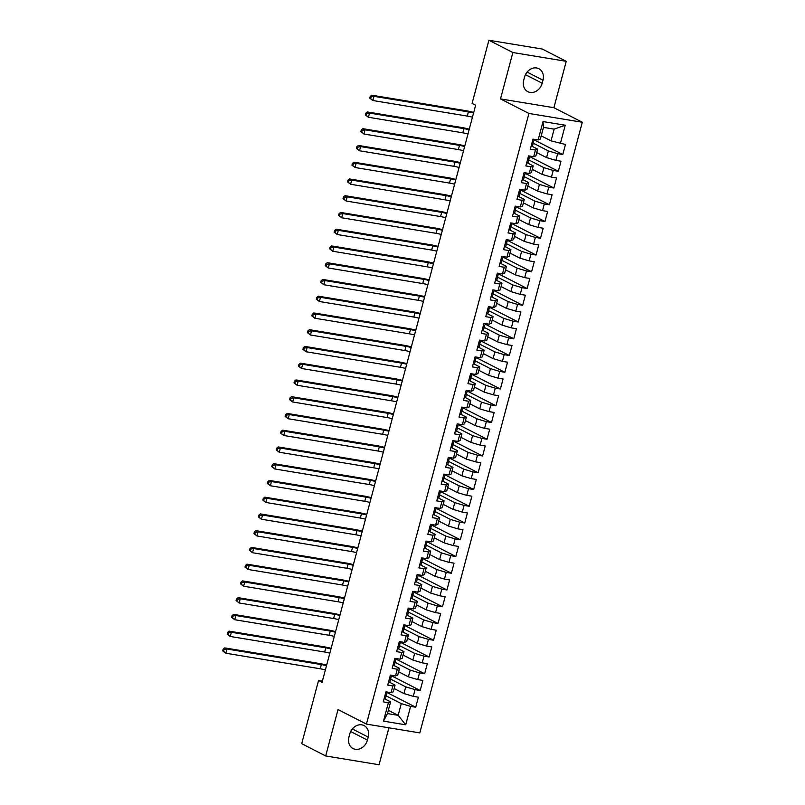<?xml version="1.0" encoding="UTF-8"?>
<svg xmlns="http://www.w3.org/2000/svg" width="805" height="805" viewBox="0 0 805 805"><rect width="100%" height="100%" fill="white"/><g stroke="black" fill="none" stroke-linecap="round" stroke-linejoin="round"><path stroke-width="1.21" d="M566.237 61.321L512.855 52.526L500.509 98.914L553.9 107.709L566.237 61.321L542.278 49.045L488.897 40.25L472.092 103.392L475.644 105.214L322.07 682.358L318.528 680.537L301.724 743.679L325.683 755.955L379.075 764.75L388.906 727.811M553.9 107.709L582.297 122.249L419.818 732.902L366.426 724.108L528.915 113.455L582.297 122.249M388.352 710.312L398.163 715.333L405.7 724.802L410.61 706.388L415.732 707.223L418.399 697.18L413.277 696.335L415.068 689.633L420.19 690.479L422.856 680.426L417.735 679.581L419.516 672.889L424.638 673.735L427.314 663.682L422.192 662.837L423.973 656.135L429.095 656.981L431.772 646.928L426.65 646.093L428.431 639.391L433.553 640.237L436.23 630.184L431.108 629.339L432.889 622.637L438.011 623.483L440.687 613.44L435.565 612.595L437.346 605.893L442.468 606.739L445.145 596.686L440.023 595.841L441.804 589.139L446.926 589.985L449.603 579.942L444.471 579.097L446.262 572.395L451.384 573.24L454.05 563.188L448.928 562.343L450.709 555.651L455.841 556.486L458.508 546.444L453.386 545.599L455.167 538.897L460.289 539.742L462.966 529.69L457.844 528.855L459.625 522.153L464.747 522.998L467.423 512.946L462.301 512.101L464.083 505.399L469.204 506.244L471.881 496.202L466.759 495.357L468.54 488.655L473.662 489.5L476.339 479.448L471.217 478.603L472.998 471.901L478.12 472.746L480.796 462.704L475.675 461.859L477.456 455.157L482.577 456.002L485.244 445.95L480.122 445.105L481.913 438.413L487.035 439.248L489.702 429.206L484.58 428.361L486.361 421.659L491.493 422.504L494.159 412.452L489.038 411.607L490.819 404.915L495.94 405.76L498.617 395.708L493.495 394.863L495.276 388.161L500.398 389.006L503.075 378.954L497.953 378.119L499.734 371.417L504.856 372.262L507.532 362.21L502.411 361.365L504.192 354.663L509.313 355.508L511.99 345.466L506.868 344.621L508.649 337.919L513.771 338.764L516.448 328.712L511.326 327.866L513.107 321.165L518.229 322.01L520.895 311.968L515.774 311.122L517.565 304.421L522.687 305.266L525.353 295.214L520.231 294.368L522.012 287.677L527.134 288.512L529.811 278.47L524.689 277.624L526.47 270.923L531.592 271.768L534.268 261.716L529.147 260.88L530.928 254.179L536.05 255.024L538.726 244.972L533.604 244.126L535.385 237.425L540.507 238.27L543.184 228.228L538.062 227.382L539.843 220.681L544.965 221.526L547.642 211.474L542.52 210.628L544.301 203.927L549.423 204.772L552.099 194.73L546.977 193.884L548.758 187.183L553.88 188.028L556.547 177.975L551.425 177.13L553.216 170.439L558.338 171.274L561.005 161.231L555.883 160.386L557.664 153.685L562.786 154.53L565.462 144.477L551.023 140.865L554.142 129.142L543.466 127.381L540.346 139.104L538.122 139.979L543.023 121.555L565.241 125.218L560.34 143.632M405.7 724.802L383.482 721.149L388.382 702.725L390.606 701.859L384.73 698.851M538.122 139.979L533.001 139.134L530.324 149.177L535.446 150.022L533.665 156.723L528.543 155.878L525.866 165.931L530.988 166.776L529.207 173.478L524.085 172.632L521.409 182.675L526.53 183.52L524.749 190.222L519.628 189.376L516.961 199.429L522.083 200.274L520.292 206.966L515.17 206.13L512.503 216.173L517.625 217.018L515.844 223.72L510.722 222.874L508.046 232.927L513.167 233.762L511.386 240.464L506.265 239.618L503.588 249.671L508.71 250.516L506.929 257.218L501.807 256.372L499.13 266.415L504.252 267.26L502.471 273.962L497.349 273.116L494.673 283.169L499.794 284.014L498.013 290.716L492.891 289.87L490.215 299.913L495.337 300.758L493.556 307.46L488.434 306.614L485.757 316.667L490.879 317.512L489.098 324.204L483.976 323.369L481.31 333.411L486.431 334.256L484.64 340.958L479.518 340.113L476.852 350.165L481.974 351.01L480.193 357.702L475.071 356.857L472.394 366.909L477.516 367.754L475.735 374.456L470.613 373.611L467.936 383.663L473.058 384.498L471.277 391.2L466.155 390.355L463.479 400.407L468.601 401.252L466.82 407.954L461.698 407.109L459.021 417.151L464.143 417.996L462.362 424.698L457.24 423.853L454.563 433.905L459.685 434.75L457.904 441.442L452.782 440.607L450.106 450.649L455.228 451.494L453.446 458.196L448.325 457.351L445.658 467.403L450.78 468.248L448.989 474.94L443.867 474.105L441.2 484.147L446.322 484.992L444.541 491.694L439.419 490.849L436.743 500.901L441.865 501.736L440.083 508.438L434.962 507.593L432.285 517.645L437.407 518.49L435.626 525.192L430.504 524.347L427.827 534.389L432.949 535.234L431.168 541.936L426.046 541.091L423.37 551.143L428.491 551.989L426.71 558.69L421.589 557.845L418.912 567.887L424.034 568.733L422.253 575.434L417.131 574.589L414.454 584.641L419.586 585.487L417.795 592.178L412.673 591.343L410.007 601.385L415.128 602.231L413.337 608.932L408.216 608.087L405.549 618.139L410.671 618.985L408.89 625.676L403.768 624.831L401.091 634.883L406.213 635.729L404.432 642.43L399.31 641.585L396.634 651.637L401.755 652.473L399.974 659.174L394.853 658.329L392.176 668.381L397.298 669.227L395.517 675.928L390.395 675.083L387.718 685.125L392.84 685.971L391.059 692.672L385.937 691.827L383.261 701.88L388.382 702.725M533.242 143.179L548.346 150.917L546.565 157.619L536.754 152.598M557.664 153.685L548.346 150.917M555.883 160.386L546.565 157.619M543.023 121.555L543.466 127.381M528.794 159.933L543.888 167.661L542.107 174.363L532.296 169.342M553.216 170.439L543.888 167.661M551.425 177.13L542.107 174.363M535.446 150.022L537.67 149.156L531.793 146.148M537.67 149.156L535.889 155.858L533.665 156.723M524.337 176.677L539.431 184.415L537.649 191.117L527.838 186.086M548.758 187.183L539.431 184.415M546.977 193.884L537.649 191.117M530.988 166.776L533.212 165.911L527.335 162.902M533.212 165.911L531.431 172.602L529.207 173.478M519.879 193.431L534.973 201.159L533.192 207.861L523.391 202.84M544.301 203.927L534.973 201.159M542.52 210.628L533.192 207.861M526.53 183.52L528.754 182.655L522.878 179.646M528.754 182.655L526.973 189.356L524.749 190.222M515.421 210.175L530.525 217.914L528.734 224.605L518.933 219.584M539.843 220.681L530.525 217.914M538.062 227.382L528.734 224.605M522.083 200.274L524.297 199.399L518.43 196.39M524.297 199.399L522.515 206.1L520.292 206.966M510.964 226.93L526.067 234.657L524.286 241.359L514.476 236.338M535.385 237.425L526.067 234.657M533.604 244.126L524.286 241.359M517.625 217.018L519.839 216.153L513.972 213.144M519.839 216.153L518.058 222.854L515.844 223.72M506.506 243.674L521.61 251.412L519.829 258.103L510.018 253.082M530.928 254.179L521.61 251.412M529.147 260.88L519.829 258.103M513.167 233.762L515.391 232.897L509.515 229.888M515.391 232.897L513.6 239.598L511.386 240.464M502.048 260.428L517.152 268.156L515.371 274.857L505.56 269.836M526.47 270.923L517.152 268.156M524.689 277.624L515.371 274.857M508.71 250.516L510.934 249.651L505.057 246.642M510.934 249.651L509.152 256.352L506.929 257.218M497.591 277.172L512.694 284.9L510.913 291.601L501.102 286.58M522.012 287.677L512.694 284.9M520.231 294.368L510.913 291.601M504.252 267.26L506.476 266.395L500.599 263.386M506.476 266.395L504.695 273.096L502.471 273.962M493.143 293.916L508.237 301.654L506.456 308.355L496.645 303.324M517.565 304.421L508.237 301.654M515.774 311.122L506.456 308.355M499.794 284.014L502.018 283.149L496.142 280.14M502.018 283.149L500.237 289.84L498.013 290.716M488.685 310.67L503.779 318.398L501.998 325.099L492.187 320.078M513.107 321.165L503.779 318.398M511.326 327.866L501.998 325.099M495.337 300.758L497.56 299.893L491.684 296.884M497.56 299.893L495.779 306.594L493.556 307.46M484.228 327.414L499.321 335.152L497.54 341.853L487.739 336.822M508.649 337.919L499.321 335.152M506.868 344.621L497.54 341.853M490.879 317.512L493.103 316.637L487.226 313.638M493.103 316.637L491.322 323.338L489.098 324.204M479.77 344.168L494.874 351.896L493.083 358.597L483.282 353.576M504.192 354.663L494.874 351.896M502.411 361.365L493.083 358.597M486.431 334.256L488.645 333.391L482.779 330.382M488.645 333.391L486.864 340.092L484.64 340.958M475.312 360.912L490.416 368.65L488.635 375.341L478.824 370.32M499.734 371.417L490.416 368.65M497.953 378.119L488.635 375.341M481.974 351.01L484.187 350.135L478.321 347.126M484.187 350.135L482.406 356.836L480.193 357.702M470.855 377.666L485.958 385.394L484.177 392.095L474.366 387.074M495.276 388.161L485.958 385.394M493.495 394.863L484.177 392.095M477.516 367.754L479.74 366.889L473.863 363.88M479.74 366.889L477.949 373.59L475.735 374.456M466.397 394.41L481.501 402.148L479.72 408.839L469.909 403.818M490.819 404.915L481.501 402.148M489.038 411.607L479.72 408.839M473.058 384.498L475.282 383.633L469.406 380.624M475.282 383.633L473.501 390.334L471.277 391.2M461.939 411.154L477.043 418.892L475.262 425.593L465.451 420.572M486.361 421.659L477.043 418.892M484.58 428.361L475.262 425.593M468.601 401.252L470.824 400.387L464.948 397.378M470.824 400.387L469.043 407.078L466.82 407.954M457.492 427.908L472.585 435.636L470.804 442.337L460.993 437.316M481.913 438.413L472.585 435.636M480.122 445.105L470.804 442.337M464.143 417.996L466.367 417.131L460.49 414.122M466.367 417.131L464.586 423.833L462.362 424.698M453.034 444.652L468.128 452.39L466.347 459.092L456.536 454.06M477.456 455.157L468.128 452.39M475.675 461.859L466.347 459.092M459.685 434.75L461.909 433.885L456.033 430.876M461.909 433.885L460.128 440.577L457.904 441.442M448.576 461.406L463.67 469.134L461.889 475.836L452.088 470.814M472.998 471.901L463.67 469.134M471.217 478.603L461.889 475.836M455.228 451.494L457.451 450.629L451.575 447.62M457.451 450.629L455.67 457.331L453.446 458.196M444.119 478.15L459.222 485.888L457.431 492.58L447.63 487.558M468.54 488.655L459.222 485.888M466.759 495.357L457.431 492.58M450.78 468.248L452.994 467.373L447.127 464.364M452.994 467.373L451.213 474.075L448.989 474.94M439.661 494.904L454.765 502.632L452.984 509.334L443.173 504.312M464.083 505.399L454.765 502.632M462.301 512.101L452.984 509.334M446.322 484.992L448.546 484.127L442.67 481.118M448.546 484.127L446.755 490.829L444.541 491.694M435.203 511.648L450.307 519.386L448.526 526.078L438.715 521.056M459.625 522.153L450.307 519.386M457.844 528.855L448.526 526.078M441.865 501.736L444.088 500.871L438.212 497.862M444.088 500.871L442.297 507.573L440.083 508.438M430.745 528.402L445.849 536.13L444.068 542.832L434.257 537.81M455.167 538.897L445.849 536.13M453.386 545.599L444.068 542.832M437.407 518.49L439.631 517.625L433.754 514.616M439.631 517.625L437.85 524.327L435.626 525.192M426.288 545.146L441.392 552.874L439.611 559.576L429.8 554.554M450.709 555.651L441.392 552.874M448.928 562.343L439.611 559.576M432.949 535.234L435.173 534.369L429.296 531.36M435.173 534.369L433.392 541.071L431.168 541.936M421.84 561.89L436.934 569.628L435.153 576.33L425.342 571.298M446.262 572.395L436.934 569.628M444.471 579.097L435.153 576.33M428.491 551.989L430.715 551.123L424.839 548.114M430.715 551.123L428.934 557.815L426.71 558.69M417.382 578.644L432.476 586.372L430.695 593.074L420.884 588.053M441.804 589.139L432.476 586.372M440.023 595.841L430.695 593.074M424.034 568.733L426.258 567.867L420.381 564.858M426.258 567.867L424.476 574.569L422.253 575.434M412.925 595.388L428.029 603.126L426.237 609.828L416.437 604.797M437.346 605.893L428.029 603.126M435.565 612.595L426.237 609.828M419.586 585.487L421.8 584.611L415.933 581.613M421.8 584.611L420.019 591.313L417.795 592.178M408.467 612.142L423.571 619.87L421.78 626.572L411.979 621.551M432.889 622.637L423.571 619.87M431.108 629.339L421.78 626.572M415.128 602.231L417.342 601.365L411.476 598.356M417.342 601.365L415.561 608.067L413.337 608.932M404.009 628.886L419.113 636.624L417.332 643.316L407.521 638.295M428.431 639.391L419.113 636.624M426.65 646.093L417.332 643.316M410.671 618.985L412.895 618.109L407.018 615.101M412.895 618.109L411.103 624.811L408.89 625.676M399.552 645.64L414.656 653.368L412.874 660.07L403.064 655.049M423.973 656.135L414.656 653.368M422.192 662.837L412.874 660.07M406.213 635.729L408.437 634.863L402.56 631.855M408.437 634.863L406.656 641.565L404.432 642.43M395.094 662.384L410.198 670.122L408.417 676.814L398.606 671.793M419.516 672.889L410.198 670.122M417.735 679.581L408.417 676.814M401.755 652.473L403.979 651.607L398.103 648.599M403.979 651.607L402.198 658.309L399.974 659.174M390.636 679.128L405.74 686.866L403.959 693.568L394.148 688.547M415.068 689.633L405.74 686.866M413.277 696.335L403.959 693.568M397.298 669.227L399.522 668.361L393.645 665.353M399.522 668.361L397.74 675.053L395.517 675.928M386.189 695.882L401.282 703.61L398.163 715.333L387.487 713.582L390.606 701.859M410.61 706.388L401.282 703.61M392.84 685.971L395.064 685.105L389.187 682.097M395.064 685.105L393.283 691.807L391.059 692.672M512.855 52.526L488.897 40.25M366.426 724.108L338.03 709.557L325.683 755.955M500.509 98.914L528.915 113.455M322.392 681.181L318.528 680.537M541.212 135.844L551.023 140.865M383.482 721.149L387.487 713.582M554.142 129.142L565.241 125.218M348.937 737.058A11.21 9.217 117.1 0 0 353.063 748.559A11.21 9.217 117.1 0 0 367.412 740.097L368.207 737.088A11.21 9.217 117.1 0 0 364.081 725.587A11.21 9.217 117.1 0 0 349.742 734.039L348.937 737.058M542.993 80.218A11.21 9.217 117.1 0 0 538.867 68.717A11.21 9.217 117.1 0 0 524.518 77.169L523.723 80.188A11.21 9.217 117.1 0 0 527.838 91.69A11.21 9.217 117.1 0 0 542.188 83.227L542.993 80.218L527.124 72.088M415.732 707.223L387.074 692.552M420.19 690.479L391.532 675.808M424.638 673.735L395.98 659.054M429.095 656.981L400.437 642.31M433.553 640.237L404.895 625.555M438.011 623.483L409.353 608.811M442.468 606.739L413.81 592.057M446.926 589.985L418.268 575.313M451.384 573.24L422.726 558.559M455.841 556.486L427.183 541.815M460.289 539.742L431.631 525.071M464.747 522.998L436.089 508.317M469.204 506.244L440.546 491.573M473.662 489.5L445.004 474.819M478.12 472.746L449.462 458.075M482.577 456.002L453.919 441.321M487.035 439.248L458.377 424.577M491.493 422.504L462.835 407.833M495.94 405.76L467.282 391.079M500.398 389.006L471.74 374.335M504.856 372.262L476.198 357.581M509.313 355.508L480.655 340.837M513.771 338.764L485.113 324.083M518.229 322.01L489.571 307.339M522.687 305.266L494.029 290.585M527.134 288.512L498.476 273.841M531.592 271.768L502.934 257.097M536.05 255.024L507.392 240.343M540.507 238.27L511.849 223.599M544.965 221.526L516.307 206.845M549.423 204.772L520.765 190.101M553.88 188.028L525.222 173.347M558.338 171.274L529.68 156.603M562.786 154.53L534.128 139.859M384.086 698.8A4.639 0.674 14.9 0 0 385.444 698.68L386.289 695.5A4.639 0.674 14.9 0 0 386.289 695.49L386.531 694.272A13.403 1.942 14.9 0 0 386.179 693.658M384.951 695.55L385.193 695.641A4.639 0.674 14.9 0 0 386.289 695.5L385.444 698.68M386.823 693.487L387.205 692.038L386.823 693.487A4.639 0.674 -165.1 0 1 385.736 693.638L385.444 693.679M325.381 669.921A8.754 1.268 14.9 0 0 320.229 668.774L225.792 653.217L222.703 650.853L223.589 651.305L224.031 649.635L223.146 649.182L222.703 650.853M326.498 665.735A8.754 1.268 14.9 0 0 321.346 664.588L226.909 649.031L225.792 653.217L223.589 651.305M224.031 649.635L226.909 649.031L224.696 647.894L319.132 663.451A13.142 1.902 -165.1 0 1 326.659 665.121M224.696 647.894L223.146 649.182M388.543 682.056A4.639 0.674 14.9 0 0 389.892 681.936A4.639 0.674 14.9 0 0 389.902 681.926L390.989 677.528A13.403 1.942 14.9 0 0 390.636 676.904M389.409 678.796L389.65 678.897A4.639 0.674 14.9 0 0 390.747 678.756A4.639 0.674 14.9 0 0 390.747 678.746L389.892 681.936M391.28 676.743L391.28 676.733A4.639 0.674 -165.1 0 1 391.28 676.743A4.639 0.674 -165.1 0 1 390.184 676.884L389.902 676.935M329.839 653.177A8.754 1.268 14.9 0 0 324.687 652.03L230.25 636.463L227.161 634.109L228.046 634.561L228.489 632.891L227.604 632.428L227.161 634.109M330.956 648.991A8.754 1.268 14.9 0 0 325.804 647.844L231.367 632.277L230.25 636.463L228.046 634.561M228.489 632.891L231.367 632.277L229.153 631.14L323.59 646.707A13.142 1.902 -165.1 0 1 331.117 648.377M229.153 631.14L227.604 632.428M392.991 665.302A4.639 0.674 14.9 0 0 394.349 665.182L395.446 660.774A13.403 1.942 14.9 0 0 395.094 660.16M393.866 662.052L394.108 662.143A4.639 0.674 14.9 0 0 395.195 662.002A4.639 0.674 14.9 0 0 395.205 661.992L394.349 665.182M395.738 659.989L396.12 658.54L395.738 659.989A4.639 0.674 -165.1 0 1 394.641 660.14L394.359 660.181M334.296 636.433A8.754 1.268 14.9 0 0 329.144 635.276L234.708 619.719L231.619 617.355L232.504 617.817L232.947 616.137L232.061 615.684L231.619 617.355M335.413 632.237A8.754 1.268 14.9 0 0 330.261 631.09L235.825 615.533L234.708 619.719L232.504 617.817M232.947 616.137L235.825 615.533L233.601 614.396L328.038 629.953A13.142 1.902 -165.1 0 1 335.574 631.623M233.601 614.396L232.061 615.684M397.449 648.558A4.639 0.674 14.9 0 0 398.807 648.438A4.639 0.674 14.9 0 0 398.807 648.428L399.894 644.03A13.403 1.942 14.9 0 0 399.552 643.406M398.314 645.298L398.566 645.399A4.639 0.674 14.9 0 0 399.652 645.258A4.639 0.674 14.9 0 0 399.652 645.248L398.807 648.428M400.186 643.245L400.578 641.796L400.196 643.235A4.639 0.674 -165.1 0 1 400.186 643.245A4.639 0.674 -165.1 0 1 399.099 643.386L398.817 643.437M338.754 619.679A8.754 1.268 14.9 0 0 333.602 618.532L239.166 602.975L236.076 600.611L236.962 601.063L237.405 599.393L236.519 598.94L236.076 600.611M339.871 615.493A8.754 1.268 14.9 0 0 334.719 614.346L240.282 598.779L239.166 602.975L236.962 601.063M237.405 599.393L240.282 598.779L238.059 597.652L332.495 613.209A13.142 1.902 -165.1 0 1 340.032 614.879M238.059 597.652L236.519 598.94M401.906 631.804A4.639 0.674 14.9 0 0 403.265 631.684L404.351 627.276A13.403 1.942 14.9 0 0 403.999 626.662M402.772 628.554L403.023 628.655A4.639 0.674 14.9 0 0 404.11 628.504L403.265 631.684M404.643 626.491L405.036 625.042L404.643 626.491A4.639 0.674 -165.1 0 1 403.557 626.642L403.275 626.682M343.212 602.935A8.754 1.268 14.9 0 0 338.06 601.778L243.623 586.221L240.524 583.867L241.419 584.319L241.862 582.639L240.977 582.186L240.524 583.867M344.319 598.749A8.754 1.268 14.9 0 0 339.177 597.592L244.74 582.035L243.623 586.221L241.419 584.319M241.862 582.639L244.74 582.035L242.516 580.898L336.953 596.455A13.142 1.902 -165.1 0 1 344.49 598.135M242.516 580.898L240.977 582.186M406.364 615.06A4.639 0.674 14.9 0 0 407.722 614.94A4.639 0.674 14.9 0 0 407.722 614.929L408.809 610.532A13.403 1.942 14.9 0 0 408.457 609.918M407.481 611.901L407.481 611.901A4.639 0.674 14.9 0 0 408.568 611.76A4.639 0.674 14.9 0 0 408.568 611.75L407.722 614.929M409.101 609.747L409.101 609.737A4.639 0.674 -165.1 0 1 409.101 609.747A4.639 0.674 -165.1 0 1 408.014 609.888L407.722 609.938M347.669 586.181A8.754 1.268 14.9 0 0 342.517 585.034L248.081 569.477L244.982 567.112L245.867 567.565L246.32 565.895L245.434 565.442L244.982 567.112M348.776 581.995A8.754 1.268 14.9 0 0 343.634 580.848L249.198 565.291L248.081 569.477L245.867 567.565M246.32 565.895L249.198 565.291L246.974 564.154L341.411 579.711A13.142 1.902 -165.1 0 1 348.937 581.381M246.974 564.154L245.434 565.442M410.822 598.306A4.639 0.674 14.9 0 0 412.18 598.196A4.639 0.674 14.9 0 0 412.18 598.185L413.267 593.788A13.403 1.942 14.9 0 0 412.915 593.164M411.939 595.157L411.939 595.157A4.639 0.674 14.9 0 0 413.025 595.006L412.18 598.196M413.559 593.003L413.559 592.993A4.639 0.674 -165.1 0 1 413.559 593.003A4.639 0.674 -165.1 0 1 412.472 593.144L412.18 593.194M352.117 569.437A8.754 1.268 14.9 0 0 346.975 568.29L252.539 552.723L249.439 550.368L250.325 550.821L250.778 549.141L249.882 548.688L249.439 550.368M353.234 565.251A8.754 1.268 14.9 0 0 348.082 564.094L253.645 548.537L252.539 552.723L250.325 550.821M250.778 549.141L253.645 548.537L251.432 547.4L345.868 562.967A13.142 1.902 -165.1 0 1 353.395 564.637M251.432 547.4L249.882 548.688M415.279 581.562A4.639 0.674 14.9 0 0 416.638 581.441L417.725 577.034A13.403 1.942 14.9 0 0 417.372 576.42M416.396 578.403L416.396 578.403A4.639 0.674 14.9 0 0 417.483 578.262A4.639 0.674 14.9 0 0 417.483 578.252M418.016 576.249L418.399 574.8L418.016 576.249A4.639 0.674 -165.1 0 1 416.93 576.4L416.638 576.44M356.575 552.683A8.754 1.268 14.9 0 0 351.433 551.536L256.996 535.979L253.897 533.614L254.782 534.067L255.225 532.397L254.34 531.944L253.897 533.614M357.692 548.497A8.754 1.268 14.9 0 0 352.54 547.35L258.103 531.793L256.996 535.979L254.782 534.067M255.225 532.397L258.103 531.793L255.889 530.656L350.326 546.213A13.142 1.902 -165.1 0 1 357.853 547.883M255.889 530.656L254.34 531.944M419.737 564.818A4.639 0.674 14.9 0 0 421.096 564.697A4.639 0.674 14.9 0 0 421.096 564.687L422.182 560.29A13.403 1.942 14.9 0 0 421.83 559.666M420.844 561.659L420.844 561.659A4.639 0.674 14.9 0 0 421.941 561.508L421.941 561.508M422.474 559.505L422.474 559.495A4.639 0.674 -165.1 0 1 422.474 559.505A4.639 0.674 -165.1 0 1 421.387 559.646L421.096 559.696M361.032 535.939A8.754 1.268 14.9 0 0 355.88 534.792L261.444 519.225L258.355 516.87L259.24 517.323L259.683 515.653L258.797 515.19L258.355 516.87M362.149 531.753A8.754 1.268 14.9 0 0 356.997 530.606L262.561 515.039L261.444 519.225L259.24 517.323M259.683 515.653L262.561 515.039L260.347 513.902L354.784 529.469A13.142 1.902 -165.1 0 1 362.31 531.139M260.347 513.902L258.797 515.19M424.195 548.064A4.639 0.674 14.9 0 0 425.543 547.943A4.639 0.674 14.9 0 0 425.553 547.943L426.398 544.764A4.639 0.674 14.9 0 0 426.398 544.754L426.64 543.536A13.403 1.942 14.9 0 0 426.288 542.922M425.06 544.814L425.302 544.904A4.639 0.674 14.9 0 0 426.398 544.764L425.553 547.943M426.932 542.751L427.314 541.302L426.932 542.751A4.639 0.674 -165.1 0 1 425.835 542.902L425.553 542.942M365.49 519.185A8.754 1.268 14.9 0 0 360.338 518.038L265.902 502.481L262.812 500.116L263.698 500.579L264.141 498.899L263.255 498.446L262.812 500.116M366.607 514.999A8.754 1.268 14.9 0 0 361.455 513.852L267.019 498.295L265.902 502.481L263.698 500.579M264.141 498.899L267.019 498.295L264.805 497.158L359.241 512.715A13.142 1.902 -165.1 0 1 366.768 514.385M264.805 497.158L263.255 498.446M428.642 531.32A4.639 0.674 14.9 0 0 430.001 531.199A4.639 0.674 14.9 0 0 430.001 531.189L430.846 528.02A4.639 0.674 14.9 0 0 430.856 528.01L431.098 526.792A13.403 1.942 14.9 0 0 430.745 526.168M429.508 528.06L429.759 528.161A4.639 0.674 14.9 0 0 430.846 528.02L430.001 531.189M431.389 526.007L431.389 525.997A4.639 0.674 -165.1 0 1 431.389 526.007A4.639 0.674 -165.1 0 1 430.293 526.148L430.011 526.198M369.948 502.441A8.754 1.268 14.9 0 0 364.796 501.294L270.359 485.737L267.27 483.372L268.156 483.825L268.598 482.155L267.713 481.692L267.27 483.372M371.065 498.255A8.754 1.268 14.9 0 0 365.913 497.108L271.476 481.541L270.359 485.737L268.156 483.825M268.598 482.155L271.476 481.541L269.252 480.404L363.689 495.971A13.142 1.902 -165.1 0 1 371.226 497.641M269.252 480.404L267.713 481.692M433.1 514.566A4.639 0.674 14.9 0 0 434.459 514.445L435.545 510.038A13.403 1.942 14.9 0 0 435.203 509.424M433.965 511.316L434.217 511.417A4.639 0.674 14.9 0 0 435.304 511.266L434.459 514.445M435.837 509.253L436.23 507.804L435.847 509.253A4.639 0.674 -165.1 0 1 435.837 509.253A4.639 0.674 -165.1 0 1 434.75 509.404L434.469 509.444M374.406 485.697A8.754 1.268 14.9 0 0 369.254 484.54L274.817 468.983L271.718 466.618L272.613 467.081L273.056 465.401L272.171 464.948L271.718 466.618M375.512 481.501A8.754 1.268 14.9 0 0 370.37 480.354L275.934 464.797L274.817 468.983L272.613 467.081M273.056 465.401L275.934 464.797L273.71 463.66L368.147 479.217A13.142 1.902 -165.1 0 1 375.683 480.887M273.71 463.66L272.171 464.948M437.558 497.822A4.639 0.674 14.9 0 0 438.916 497.701A4.639 0.674 14.9 0 0 438.916 497.691L440.003 493.294A13.403 1.942 14.9 0 0 439.651 492.67M438.423 494.562L438.675 494.662A4.639 0.674 14.9 0 0 439.761 494.522A4.639 0.674 14.9 0 0 439.761 494.512L438.916 497.691M440.295 492.509L440.295 492.499A4.639 0.674 -165.1 0 1 440.295 492.509A4.639 0.674 -165.1 0 1 439.208 492.65L438.926 492.7M378.863 468.943A8.754 1.268 14.9 0 0 373.711 467.796L279.275 452.239L276.175 449.874L277.071 450.327L277.514 448.657L276.628 448.204L276.175 449.874M379.97 464.757A8.754 1.268 14.9 0 0 374.828 463.61L280.392 448.053L279.275 452.239L277.071 450.327M277.514 448.657L280.392 448.053L278.168 446.916L372.604 462.473A13.142 1.902 -165.1 0 1 380.141 464.143M278.168 446.916L276.628 448.204M442.015 481.068A4.639 0.674 14.9 0 0 443.374 480.957A4.639 0.674 14.9 0 0 443.374 480.947L444.461 476.54A13.403 1.942 14.9 0 0 444.108 475.926M442.881 477.818L443.132 477.918A4.639 0.674 14.9 0 0 444.219 477.768L443.374 480.947M444.752 475.765L444.752 475.755A4.639 0.674 -165.1 0 1 444.752 475.765A4.639 0.674 -165.1 0 1 443.666 475.906L443.374 475.956M383.321 452.199A8.754 1.268 14.9 0 0 378.169 451.042L283.732 435.485L280.633 433.13L281.519 433.583L281.971 431.903L281.086 431.45L280.633 433.13M384.428 448.013A8.754 1.268 14.9 0 0 379.286 446.856L284.849 431.299L283.732 435.485L281.519 433.583M281.971 431.903L284.849 431.299L282.625 430.162L377.062 445.718A13.142 1.902 -165.1 0 1 384.589 447.399M282.625 430.162L281.086 431.45M446.473 464.324A4.639 0.674 14.9 0 0 447.832 464.203A4.639 0.674 14.9 0 0 447.832 464.193L448.918 459.796A13.403 1.942 14.9 0 0 448.566 459.182M447.59 461.164L447.59 461.164A4.639 0.674 14.9 0 0 448.677 461.024A4.639 0.674 14.9 0 0 448.677 461.013L447.832 464.193M449.21 459.011L449.593 457.562L449.21 459.011A4.639 0.674 -165.1 0 1 448.123 459.162L447.832 459.202M387.769 435.445A8.754 1.268 14.9 0 0 382.627 434.298L288.19 418.741L285.091 416.376L285.976 416.829L286.429 415.159L285.534 414.706L285.091 416.376M388.885 431.259A8.754 1.268 14.9 0 0 383.733 430.112L289.297 414.555L288.19 418.741L285.976 416.829M286.429 415.159L289.297 414.555L287.083 413.418L381.52 428.974A13.142 1.902 -165.1 0 1 389.046 430.645M287.083 413.418L285.534 414.706M450.931 447.57A4.639 0.674 14.9 0 0 452.289 447.459A4.639 0.674 14.9 0 0 452.289 447.449L453.376 443.052A13.403 1.942 14.9 0 0 453.024 442.428M452.048 444.42L452.048 444.42A4.639 0.674 14.9 0 0 453.135 444.269L452.289 447.459M453.668 442.267L453.668 442.257A4.639 0.674 -165.1 0 1 453.668 442.267A4.639 0.674 -165.1 0 1 452.581 442.408L452.289 442.458M392.226 418.701A8.754 1.268 14.9 0 0 387.084 417.554L292.648 401.987L289.548 399.632L290.434 400.085L290.877 398.405L289.991 397.952L289.548 399.632M393.343 414.515A8.754 1.268 14.9 0 0 388.191 413.357L293.755 397.801L292.648 401.987L290.434 400.085M290.877 398.405L293.755 397.801L291.541 396.664L385.977 412.23A13.142 1.902 -165.1 0 1 393.504 413.901M291.541 396.664L289.991 397.952M455.389 430.826A4.639 0.674 14.9 0 0 456.747 430.705L457.834 426.298A13.403 1.942 14.9 0 0 457.482 425.684M456.495 427.666L456.495 427.666A4.639 0.674 14.9 0 0 457.592 427.525A4.639 0.674 14.9 0 0 457.592 427.515M458.125 425.513L458.508 424.064L458.125 425.513A4.639 0.674 -165.1 0 1 457.039 425.664L456.747 425.704M396.684 401.947A8.754 1.268 14.9 0 0 391.532 400.799L297.095 385.243L294.006 382.878L294.892 383.331L295.334 381.661L294.449 381.208L294.006 382.878M397.801 397.761A8.754 1.268 14.9 0 0 392.649 396.613L298.212 381.057L297.095 385.243L294.892 383.331M295.334 381.661L298.212 381.057L295.999 379.92L390.435 395.476A13.142 1.902 -165.1 0 1 397.962 397.147M295.999 379.92L294.449 381.208M459.846 414.082A4.639 0.674 14.9 0 0 461.195 413.961A4.639 0.674 14.9 0 0 461.205 413.951L462.05 410.781A4.639 0.674 14.9 0 0 462.05 410.771L462.291 409.554A13.403 1.942 14.9 0 0 461.939 408.93M460.953 410.922L460.953 410.922A4.639 0.674 14.9 0 0 462.05 410.781M462.583 408.769L462.583 408.759A4.639 0.674 -165.1 0 1 462.583 408.769A4.639 0.674 -165.1 0 1 461.486 408.91L461.205 408.96M401.142 385.203A8.754 1.268 14.9 0 0 395.99 384.055L301.553 368.489L298.464 366.134L299.349 366.587L299.792 364.917L298.907 364.454L298.464 366.134M402.259 381.017A8.754 1.268 14.9 0 0 397.107 379.869L302.67 364.303L301.553 368.489L299.349 366.587M299.792 364.917L302.67 364.303L300.446 363.166L394.893 378.732A13.142 1.902 -165.1 0 1 402.42 380.403M300.446 363.166L298.907 364.454M464.294 397.328A4.639 0.674 14.9 0 0 465.652 397.207L466.498 394.027A4.639 0.674 14.9 0 0 466.508 394.017L466.749 392.8A13.403 1.942 14.9 0 0 466.397 392.186M465.159 394.078L465.411 394.168A4.639 0.674 14.9 0 0 466.498 394.027L465.652 397.207M467.041 392.015L467.423 390.566L467.041 392.015A4.639 0.674 -165.1 0 1 465.944 392.166L465.662 392.206M405.599 368.459A8.754 1.268 14.9 0 0 400.447 367.301L306.011 351.745L302.922 349.38L303.807 349.843L304.25 348.163L303.364 347.71L302.922 349.38M406.716 364.263A8.754 1.268 14.9 0 0 401.564 363.115L307.128 347.559L306.011 351.745L303.807 349.843M304.25 348.163L307.128 347.559L304.904 346.422L399.34 361.978A13.142 1.902 -165.1 0 1 406.877 363.649M304.904 346.422L303.364 347.71M468.752 380.584A4.639 0.674 14.9 0 0 470.11 380.463A4.639 0.674 14.9 0 0 470.11 380.453L471.197 376.056A13.403 1.942 14.9 0 0 470.855 375.432M469.617 377.324L469.868 377.424A4.639 0.674 14.9 0 0 470.955 377.283A4.639 0.674 14.9 0 0 470.955 377.273L470.11 380.453M471.489 375.271L471.881 373.822L471.499 375.261A4.639 0.674 -165.1 0 1 471.489 375.271A4.639 0.674 -165.1 0 1 470.402 375.412L470.12 375.462M410.057 351.704A8.754 1.268 14.9 0 0 404.905 350.557L310.468 335.001L307.369 332.636L308.265 333.089L308.707 331.419L307.822 330.966L307.369 332.636M411.164 347.519A8.754 1.268 14.9 0 0 406.022 346.371L311.585 330.805L310.468 335.001L308.265 333.089M308.707 331.419L311.585 330.805L309.362 329.678L403.798 345.234A13.142 1.902 -165.1 0 1 411.335 346.905M309.362 329.678L307.822 330.966M473.209 363.83A4.639 0.674 14.9 0 0 474.568 363.709L475.654 359.302A13.403 1.942 14.9 0 0 475.302 358.688M474.075 360.58L474.326 360.68A4.639 0.674 14.9 0 0 475.413 360.529L474.568 363.709M475.946 358.517L476.339 357.068L475.946 358.517A4.639 0.674 -165.1 0 1 474.859 358.668L474.578 358.708M414.515 334.961A8.754 1.268 14.9 0 0 409.363 333.803L314.926 318.247L311.827 315.892L312.722 316.345L313.165 314.664L312.28 314.212L311.827 315.892M415.622 330.775A8.754 1.268 14.9 0 0 410.48 329.617L316.043 314.061L314.926 318.247L312.722 316.345M313.165 314.664L316.043 314.061L313.819 312.924L408.256 328.48A13.142 1.902 -165.1 0 1 415.793 330.161M313.819 312.924L312.28 314.212M477.667 347.086A4.639 0.674 14.9 0 0 479.025 346.965A4.639 0.674 14.9 0 0 479.025 346.955L480.112 342.558A13.403 1.942 14.9 0 0 479.76 341.944M478.532 343.836L478.784 343.926A4.639 0.674 14.9 0 0 479.871 343.785A4.639 0.674 14.9 0 0 479.871 343.775L479.025 346.955M480.404 341.773L480.404 341.763A4.639 0.674 -165.1 0 1 480.404 341.773A4.639 0.674 -165.1 0 1 479.317 341.914L479.025 341.964M418.972 318.206A8.754 1.268 14.9 0 0 413.82 317.059L319.384 301.503L316.285 299.138L317.17 299.591L317.623 297.92L316.737 297.468L316.285 299.138M420.079 314.02A8.754 1.268 14.9 0 0 414.927 312.873L320.491 297.317L319.384 301.503L317.17 299.591M317.623 297.92L320.491 297.317L318.277 296.18L412.713 311.736A13.142 1.902 -165.1 0 1 420.24 313.407M318.277 296.18L316.737 297.468M482.125 330.332A4.639 0.674 14.9 0 0 483.483 330.221A4.639 0.674 14.9 0 0 483.483 330.211L484.57 325.814A13.403 1.942 14.9 0 0 484.218 325.19M482.99 327.082L483.242 327.182A4.639 0.674 14.9 0 0 484.328 327.031L483.483 330.211M484.862 325.029L484.862 325.019A4.639 0.674 -165.1 0 1 484.862 325.029A4.639 0.674 -165.1 0 1 483.775 325.17L483.483 325.22M423.42 301.462A8.754 1.268 14.9 0 0 418.278 300.315L323.841 284.749L320.742 282.394L321.628 282.847L322.081 281.166L321.185 280.714L320.742 282.394M424.537 297.276A8.754 1.268 14.9 0 0 419.385 296.119L324.948 280.563L323.841 284.749L321.628 282.847M322.081 281.166L324.948 280.563L322.735 279.426L417.171 294.992A13.142 1.902 -165.1 0 1 424.698 296.663M322.735 279.426L321.185 280.714M486.582 313.588A4.639 0.674 14.9 0 0 487.941 313.467L489.027 309.06A13.403 1.942 14.9 0 0 488.675 308.446M487.448 310.338L487.699 310.428A4.639 0.674 14.9 0 0 488.786 310.287A4.639 0.674 14.9 0 0 488.786 310.277L487.941 313.467M489.319 308.275L489.702 306.826L489.319 308.275A4.639 0.674 -165.1 0 1 488.233 308.426L487.941 308.466M427.878 284.708A8.754 1.268 14.9 0 0 422.736 283.561L328.299 268.005L325.2 265.64L326.085 266.093L326.528 264.422L325.643 263.97L325.2 265.64M428.995 280.522A8.754 1.268 14.9 0 0 423.843 279.375L329.406 263.819L328.299 268.005L326.085 266.093M326.528 264.422L329.406 263.819L327.192 262.682L421.629 278.238A13.142 1.902 -165.1 0 1 429.156 279.909M327.192 262.682L325.643 263.97M491.04 296.844A4.639 0.674 14.9 0 0 492.398 296.723A4.639 0.674 14.9 0 0 492.398 296.713L493.234 293.543M492.147 293.684L492.147 293.684A4.639 0.674 14.9 0 0 493.244 293.533L493.485 292.316A13.403 1.942 14.9 0 0 493.133 291.692M493.244 293.533L492.398 296.723M493.777 291.531L493.777 291.521A4.639 0.674 -165.1 0 1 493.777 291.531A4.639 0.674 -165.1 0 1 492.69 291.672L492.398 291.722M432.335 267.964A8.754 1.268 14.9 0 0 427.183 266.817L332.747 251.251L329.658 248.896L330.543 249.349L330.986 247.678L330.1 247.216L329.658 248.896M433.452 263.778A8.754 1.268 14.9 0 0 428.3 262.631L333.864 247.065L332.747 251.251L330.543 249.349M330.986 247.678L333.864 247.065L331.65 245.928L426.087 261.494A13.142 1.902 -165.1 0 1 433.613 263.165M331.65 245.928L330.1 247.216M495.498 280.09A4.639 0.674 14.9 0 0 496.846 279.969A4.639 0.674 14.9 0 0 496.856 279.969L497.943 275.562A13.403 1.942 14.9 0 0 497.591 274.948M496.605 276.93L496.605 276.93A4.639 0.674 14.9 0 0 497.701 276.789A4.639 0.674 14.9 0 0 497.701 276.779M498.235 274.777L498.617 273.328L498.235 274.777A4.639 0.674 -165.1 0 1 497.138 274.928L496.856 274.968M436.793 251.21A8.754 1.268 14.9 0 0 431.641 250.063L337.204 234.507L334.115 232.142L335.001 232.605L335.444 230.924L334.558 230.472L334.115 232.142M437.91 247.024A8.754 1.268 14.9 0 0 432.758 245.877L338.321 230.321L337.204 234.507L335.001 232.605M335.444 230.924L338.321 230.321L336.098 229.184L430.534 244.74A13.142 1.902 -165.1 0 1 438.071 246.411M336.098 229.184L334.558 230.472M499.945 263.346A4.639 0.674 14.9 0 0 501.304 263.225A4.639 0.674 14.9 0 0 501.304 263.215L502.149 260.045A4.639 0.674 14.9 0 0 502.159 260.035L502.401 258.818A13.403 1.942 14.9 0 0 502.048 258.194M501.062 260.186L501.062 260.186A4.639 0.674 14.9 0 0 502.149 260.045L501.304 263.215M502.692 258.033L502.692 258.023A4.639 0.674 -165.1 0 1 502.692 258.033A4.639 0.674 -165.1 0 1 501.596 258.174L501.314 258.224M441.251 234.466A8.754 1.268 14.9 0 0 436.099 233.319L341.662 217.763L338.573 215.398L339.458 215.851L339.901 214.18L339.016 213.717L338.573 215.398M442.368 230.28A8.754 1.268 14.9 0 0 437.216 229.133L342.779 213.567L341.662 217.763L339.458 215.851M339.901 214.18L342.779 213.567L340.555 212.429L434.992 227.996A13.142 1.902 -165.1 0 1 442.529 229.667M340.555 212.429L339.016 213.717M504.403 246.592A4.639 0.674 14.9 0 0 505.761 246.471L506.848 242.064A13.403 1.942 14.9 0 0 506.496 241.45M505.268 243.341L505.52 243.442A4.639 0.674 14.9 0 0 506.607 243.291L505.761 246.471M507.14 241.279L507.532 239.83L507.15 241.279A4.639 0.674 -165.1 0 1 507.14 241.279A4.639 0.674 -165.1 0 1 506.053 241.43L505.771 241.47M445.708 217.722A8.754 1.268 14.9 0 0 440.556 216.565L346.12 201.008L343.021 198.644L343.916 199.107L344.359 197.426L343.473 196.973L343.021 198.644M446.815 213.526A8.754 1.268 14.9 0 0 441.673 212.379L347.237 196.823L346.12 201.008L343.916 199.107M344.359 197.426L347.237 196.823L345.013 195.685L439.45 211.242A13.142 1.902 -165.1 0 1 446.986 212.912M345.013 195.685L343.473 196.973M508.861 229.848A4.639 0.674 14.9 0 0 510.219 229.727A4.639 0.674 14.9 0 0 510.219 229.717L511.306 225.32A13.403 1.942 14.9 0 0 510.954 224.696M509.726 226.587L509.978 226.688A4.639 0.674 14.9 0 0 511.064 226.547A4.639 0.674 14.9 0 0 511.064 226.537L510.219 229.717M511.598 224.535L511.598 224.525A4.639 0.674 -165.1 0 1 511.598 224.535A4.639 0.674 -165.1 0 1 510.511 224.676L510.229 224.726M450.166 200.968A8.754 1.268 14.9 0 0 445.014 199.821L350.577 184.265L347.478 181.9L348.374 182.353L348.817 180.682L347.931 180.229L347.478 181.9M451.273 196.782A8.754 1.268 14.9 0 0 446.131 195.635L351.694 180.079L350.577 184.265L348.374 182.353M348.817 180.682L351.694 180.079L349.471 178.941L443.907 194.498A13.142 1.902 -165.1 0 1 451.444 196.168M349.471 178.941L347.931 180.229M513.318 213.094A4.639 0.674 14.9 0 0 514.677 212.983A4.639 0.674 14.9 0 0 514.677 212.973L515.764 208.565A13.403 1.942 14.9 0 0 515.411 207.952M514.184 209.843L514.435 209.944A4.639 0.674 14.9 0 0 515.522 209.793L514.677 212.973M516.055 207.791L516.055 207.781A4.639 0.674 -165.1 0 1 516.055 207.791A4.639 0.674 -165.1 0 1 514.969 207.931L514.677 207.982M454.614 184.224A8.754 1.268 14.9 0 0 449.472 183.067L355.035 167.51L351.936 165.156L352.821 165.609L353.274 163.928L352.379 163.475L351.936 165.156M455.731 180.038A8.754 1.268 14.9 0 0 450.579 178.881L356.142 163.324L355.035 167.51L352.821 165.609M353.274 163.928L356.142 163.324L353.928 162.187L448.365 177.744A13.142 1.902 -165.1 0 1 455.892 179.424M353.928 162.187L352.379 163.475M517.776 196.35A4.639 0.674 14.9 0 0 519.134 196.229A4.639 0.674 14.9 0 0 519.134 196.219L520.221 191.821A13.403 1.942 14.9 0 0 519.869 191.208M518.641 193.099L518.893 193.19A4.639 0.674 14.9 0 0 519.98 193.049A4.639 0.674 14.9 0 0 519.98 193.039L519.134 196.219M520.513 191.037L520.895 189.588L520.513 191.037A4.639 0.674 -165.1 0 1 519.426 191.188L519.134 191.228M459.071 167.47A8.754 1.268 14.9 0 0 453.929 166.323L359.493 150.766L356.394 148.402L357.279 148.855L357.732 147.184L356.836 146.731L356.394 148.402M460.188 163.284A8.754 1.268 14.9 0 0 455.036 162.137L360.6 146.58L359.493 150.766L357.279 148.855M357.732 147.184L360.6 146.58L358.386 145.443L452.823 161A13.142 1.902 -165.1 0 1 460.349 162.67M358.386 145.443L356.836 146.731M522.234 179.606A4.639 0.674 14.9 0 0 523.592 179.485A4.639 0.674 14.9 0 0 523.592 179.475L524.679 175.077A13.403 1.942 14.9 0 0 524.327 174.454M523.351 176.446L523.351 176.446A4.639 0.674 14.9 0 0 524.437 176.295L523.592 179.475M524.971 174.293L524.971 174.282A4.639 0.674 -165.1 0 1 524.971 174.293A4.639 0.674 -165.1 0 1 523.884 174.433L523.592 174.484M463.529 150.726A8.754 1.268 14.9 0 0 458.377 149.579L363.941 134.012L360.851 131.658L361.737 132.111L362.18 130.43L361.294 129.977L360.851 131.658M464.646 146.54A8.754 1.268 14.9 0 0 459.494 145.383L365.057 129.826L363.941 134.012L361.737 132.111M362.18 130.43L365.057 129.826L362.844 128.689L457.28 144.256A13.142 1.902 -165.1 0 1 464.807 145.926M362.844 128.689L361.294 129.977M526.691 162.852A4.639 0.674 14.9 0 0 528.04 162.731A4.639 0.674 14.9 0 0 528.05 162.731L529.137 158.323A13.403 1.942 14.9 0 0 528.784 157.71M527.798 159.692L527.798 159.692A4.639 0.674 14.9 0 0 528.895 159.551A4.639 0.674 14.9 0 0 528.895 159.541L528.05 162.731M529.428 157.539L529.811 156.09L529.428 157.539A4.639 0.674 -165.1 0 1 528.342 157.689L528.05 157.73M467.987 133.972A8.754 1.268 14.9 0 0 462.835 132.825L368.398 117.268L365.309 114.904L366.195 115.357L366.637 113.686L365.752 113.233L365.309 114.904M469.104 129.786A8.754 1.268 14.9 0 0 463.952 128.639L369.515 113.082L368.398 117.268L366.195 115.357M366.637 113.686L369.515 113.082L367.301 111.945L461.738 127.502A13.142 1.902 -165.1 0 1 469.265 129.172M367.301 111.945L365.752 113.233M531.149 146.107A4.639 0.674 14.9 0 0 532.497 145.987A4.639 0.674 14.9 0 0 532.508 145.977L533.594 141.579A13.403 1.942 14.9 0 0 533.242 140.956M532.256 142.948L532.256 142.948A4.639 0.674 14.9 0 0 533.353 142.807A4.639 0.674 14.9 0 0 533.353 142.797L532.497 145.987M533.886 140.794L533.886 140.784A4.639 0.674 -165.1 0 1 533.886 140.794A4.639 0.674 -165.1 0 1 532.789 140.935L532.508 140.986M472.444 117.228A8.754 1.268 14.9 0 0 467.292 116.081L372.856 100.514L369.767 98.16L370.652 98.613L371.095 96.942L370.209 96.479L369.767 98.16M473.561 113.042A8.754 1.268 14.9 0 0 468.409 111.895L373.973 96.328L372.856 100.514L370.652 98.613M371.095 96.942L373.973 96.328L371.749 95.191L466.186 110.758A13.142 1.902 -165.1 0 1 473.722 112.428M371.749 95.191L370.209 96.479M350.688 731.534L367.412 740.097M352.338 728.958L368.207 737.088M525.464 74.664L542.188 83.227M320.229 668.774L321.346 664.588M324.687 652.03L325.804 647.844M329.144 635.276L330.261 631.09M333.602 618.532L334.719 614.346M338.06 601.778L339.177 597.592M342.517 585.034L343.634 580.848M346.975 568.29L348.082 564.094M417.483 578.272L416.638 581.441M351.433 551.536L352.54 547.35M421.941 561.518L421.096 564.687M355.88 534.792L356.997 530.606M360.338 518.038L361.455 513.852M364.796 501.294L365.913 497.108M369.254 484.54L370.37 480.354M373.711 467.796L374.828 463.61M378.169 451.042L379.286 446.856M382.627 434.298L383.733 430.112M387.084 417.554L388.191 413.357M457.582 427.536L456.747 430.705M391.532 400.799L392.649 396.613M462.04 410.781L461.205 413.951M395.99 384.055L397.107 379.869M400.447 367.301L401.564 363.115M404.905 350.557L406.022 346.371M409.363 333.803L410.48 329.617M413.82 317.059L414.927 312.873M418.278 300.315L419.385 296.119M422.736 283.561L423.843 279.375M427.183 266.817L428.3 262.631M497.691 276.799L496.856 279.969M431.641 250.063L432.758 245.877M436.099 233.319L437.216 229.133M440.556 216.565L441.673 212.379M445.014 199.821L446.131 195.635M449.472 183.067L450.579 178.881M453.929 166.323L455.036 162.137M458.377 149.579L459.494 145.383M462.835 132.825L463.952 128.639M467.292 116.081L468.409 111.895"/></g></svg>
